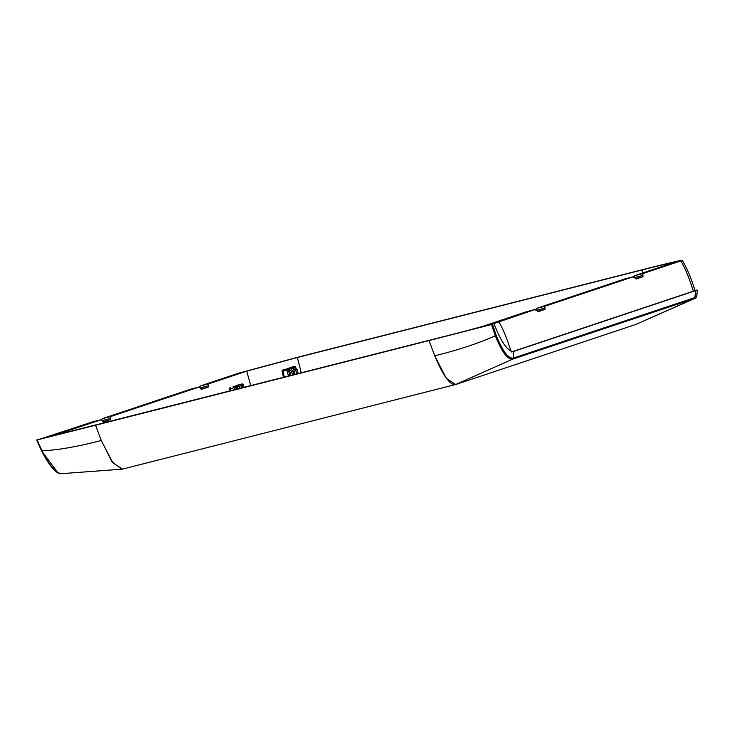 <?xml version="1.0" encoding="UTF-8"?>
<svg xmlns="http://www.w3.org/2000/svg" width="734" height="734" viewBox="0 0 734 734"><rect width="100%" height="100%" fill="white"/><g stroke="black" fill="none" stroke-linecap="round" stroke-linejoin="round"><path stroke-width="1.1" d="M243.284 387.625L240.835 385.038L242.22 384.579L244.275 387.295M239.146 389.002L235.586 386.093L236.816 386.983L237.376 389.048M240.559 388.534L238.082 385.956L236.697 386.423M236.394 389.295L235.853 387.304A1.184 1.147 -108.4 0 0 234.449 386.46L234.999 389.653M230.595 387.424L230.439 387.479A1.184 1.184 0 0 0 229.659 388.873L229.696 388.864A1.184 1.147 71.6 0 1 230.513 387.46L230.531 388.671L229.659 388.873L230.137 390.883M241.596 387.974L240.954 385.598L239.559 384.754L240.835 385.038M241.908 383.974A1.184 1.147 71.6 0 1 243.312 384.818A1.184 1.184 0 0 0 241.908 383.974L237.981 384.965L241.917 383.965L240.936 384.295L242.22 384.579M239.559 384.754L236.798 385.671L238.082 385.956M239.743 384.57L235.412 386.139M240.101 384.442L237.981 384.965A1.184 1.147 -108.4 0 0 237.825 385.02M291.572 371.514L289.123 368.936L290.508 368.468L292.985 371.046L291.572 371.514L292.536 375.037M298.233 373.597L297.123 369.67L295.71 370.138L292.16 367.22L293.38 368.11L295.086 374.395M297.123 369.67L294.646 367.092L293.261 367.55M294.646 367.092L293.361 366.807L294.334 366.486A1.184 1.147 71.6 0 1 295.738 367.33L295.738 367.33A1.184 1.184 0 0 0 294.343 366.486L290.416 367.477M294.004 374.67L292.985 371.046M296.756 373.964L295.71 370.138M290.866 375.459L289.242 369.496L287.847 368.651L289.123 368.936M288.022 368.606L290.508 368.468M289.398 368.147L291.985 367.266M289.545 368.101L290.242 367.532L289.545 368.101M290.242 367.532L290.407 367.486A1.184 1.147 -108.4 0 0 290.251 367.532L292.15 367.083M292.527 366.963L285.297 369.367M285.489 369.303L282.948 369.973L282.957 371.184L289.242 369.496M282.37 370.496L283.104 369.918M283.03 369.936L282.865 369.991A1.184 1.147 -108.4 0 1 282.948 369.973L286.875 368.973A1.184 1.147 71.6 0 1 288.279 369.817L289.884 375.716M287.847 368.651L286.875 368.973L286.893 370.193L288.49 376.065M62.197 473.522C56.876 474.219 50.151 466.659 42.003 450.85C58.142 450.07 77.887 446.611 101.255 440.473L112.054 461.824L121.816 469.255M42.003 450.85L37.177 439.895L95.567 425.234L101.255 440.473L112.88 462.86L122.486 469.109M57.591 472.384L41.499 450.704M456.777 384.176L635.763 324.465L456.887 384.13C451.199 386.864 443.813 377.423 434.721 355.807L446.235 378.212L455.64 384.515L512.662 359.146C507.634 359.77 501.854 351.971 495.322 335.75C478.229 343.411 458.025 350.09 434.721 355.797L429.032 340.567L492.477 324.272L496.083 335.007C502.515 351.054 508.267 358.752 513.332 358.109L695.034 297.509L696.722 296.875L697.3 290.049L694.924 290.361M95.567 425.234L429.032 340.567M41.37 450.456L36.737 439.987L38.296 439.473L492.477 324.272M496.083 335.007L495.322 335.75L491.505 324.538M494.037 323.749C501.139 342.117 507.625 351.366 513.497 351.485L697.3 290.049M513.305 351.54L513.332 358.109L512.662 359.146L694.364 298.545L696.722 296.875M190.959 389.084L102.375 418.628L110.715 416.508L199.244 386.983L201.299 389.415L208.199 387.112L201.024 388.928M208.199 387.112L208.667 383.836L246.725 371.147L297.371 357.486L641.956 269.993C666.004 263.928 676.17 261.616 672.454 263.047L634.396 275.745L633.827 277.755M512.543 351.623L695.006 290.636C691.336 278.498 687.088 268.396 682.281 260.313L680.794 260.928C685.336 259.185 673.078 261.974 644.03 269.295L299.444 356.797L238.394 373.257L200.336 385.956L199.602 387.029M63.528 432.243L101.32 419.646L92.998 421.756L40.517 438.904L56.757 434.556A47.315 0.826 165.5 0 1 58.004 434.088L63.528 432.243L62.757 433.188M199.244 386.983L190.932 389.093L199.244 386.983M110.715 416.508L110.238 419.784L103.338 422.087L101.292 419.655L92.952 421.775M102.375 418.628L101.641 419.701M535.866 310.427L536.444 308.418L624.973 278.883L633.314 276.764L544.775 306.298L545.068 309.372L537.774 311.225M693.391 291.306C689.116 277.681 684.914 267.552 680.794 260.928L642.736 273.626L643.03 276.7L636.13 279.003L633.341 276.755L625.029 278.874M527.021 311.555L535.352 309.436L491.808 324.318L465.173 331.172L481.265 326.768A47.315 0.826 165.5 0 0 483.862 325.96L527.049 311.546L535.38 309.436L538.169 311.675L545.068 309.372M643.03 276.7L635.727 278.553M673.693 262.533L672.454 263.047M110.238 419.784L103.072 421.6M635.332 324.611L456.851 384.148M236.816 386.983L230.531 388.671L230.999 390.662M238.513 386.414L240.954 385.598M229.696 388.864L230.173 390.873M243.66 386.084L243.339 384.799L243.716 386.139M242.66 385.029L243.312 384.818M239.724 384.708L241.11 384.249M236.972 385.634L235.586 386.093M295.729 367.312L296.096 368.596M282.122 371.376A1.184 1.147 -108.4 0 1 282.865 369.991A1.184 1.184 0 0 0 282.085 371.386L283.498 377.34L282.085 371.386L282.957 371.184L284.361 377.12M290.948 368.927L293.38 368.11M295.086 367.541L295.738 367.33L296.141 368.651M293.536 366.761L292.16 367.22M694.951 297.536L694.281 298.564L635.378 324.602M695.483 290.783L694.905 297.554L694.236 298.582M695.612 290.737L695.034 297.509L694.364 298.545M635.516 324.547L694.153 298.61L694.823 297.582M200.364 387.809L208.153 385.836M200.336 385.956L208.667 383.836M64.61 431.886L64.831 432.665M62.335 433.289L62.885 432.454M102.411 420.481L110.201 418.508M511.268 352.045C507.001 338.42 502.799 328.3 498.68 321.675M536.444 308.418L544.775 306.298M536.793 310.188L544.729 308.17M634.754 277.516L642.69 275.498M634.396 275.745L642.736 273.626M641.956 269.993L642.718 272.965M297.371 357.486L301.27 372.826M246.725 371.147L250.744 385.653M239.908 384.506L232.962 386.818M294.343 366.486L290.407 367.477A1.184 1.184 0 0 0 290.325 367.505L290.169 367.56M292.343 367.018L285.388 369.33M455.64 384.515L122.358 469.145L61.39 473.678C56.261 474.036 49.591 466.347 41.407 450.603L36.7 440.005M455.741 384.497L456.805 384.166M635.763 324.465L695.713 298.041"/></g></svg>
